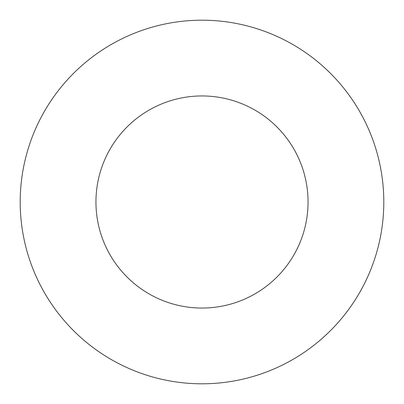 <?xml version="1.0" encoding="UTF-8"?>
<svg xmlns="http://www.w3.org/2000/svg" width="404" height="404" viewBox="0 0 404 404"><rect width="100%" height="100%" fill="white"/><g stroke="black" fill="none" stroke-linecap="round" stroke-linejoin="round"><path stroke-width="0.61" d="M308.05 202A106.05 106.05 0 0 1 148.975 293.844A106.05 106.05 0 0 1 148.975 110.156A106.05 106.05 0 0 1 308.05 202M383.8 202A181.8 181.8 0 0 1 111.1 359.444A181.8 181.8 0 0 1 111.1 44.556A181.8 181.8 0 0 1 383.8 202"/></g></svg>
